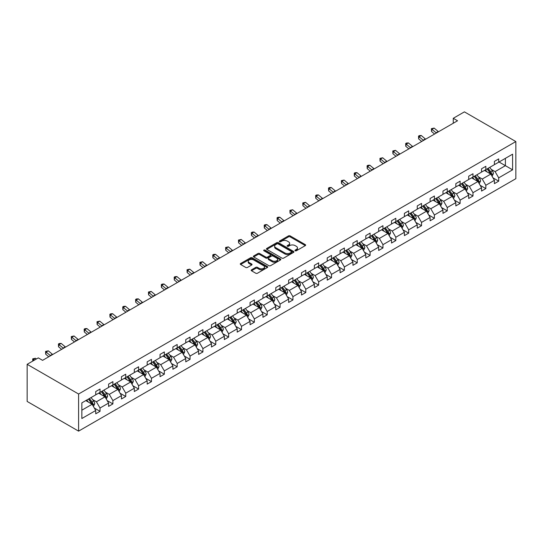 <?xml version="1.0" encoding="UTF-8"?>
<svg xmlns="http://www.w3.org/2000/svg" width="543" height="543" viewBox="0 0 543 543"><rect width="100%" height="100%" fill="white"/><g stroke="black" fill="none" stroke-linecap="round" stroke-linejoin="round"><path stroke-width="0.81" d="M295.188 250.771A0.835 0.482 0 0 0 296.363 250.771L305.309 245.612A1.188 0.686 0 0 0 305.655 245.124A1.188 0.686 0 0 0 305.309 244.642L290.159 235.893A1.188 0.686 0 0 0 288.476 235.893L279.536 241.058A0.835 0.482 0 0 0 279.292 241.397A0.835 0.482 0 0 0 279.536 241.737A0.835 0.482 0 0 0 280.711 241.737L281.871 241.072A3.808 2.199 0 0 1 287.254 241.072L288.516 241.798A3.808 2.199 0 0 1 289.636 243.352A3.808 2.199 0 0 1 288.516 244.907L287.362 245.572A0.835 0.482 0 0 0 287.118 245.918A0.835 0.482 0 0 0 287.362 246.257A0.835 0.482 0 0 0 288.537 246.257L289.697 245.585A3.808 2.199 0 0 1 295.08 245.585L296.342 246.318A3.808 2.199 0 0 1 297.462 247.873A3.808 2.199 0 0 1 296.342 249.427L295.188 250.092A0.835 0.482 0 0 0 294.944 250.432A0.835 0.482 0 0 0 295.188 250.771L295.188 250.092M251.531 269.81A1.188 0.686 0 0 0 251.185 270.292A1.188 0.686 0 0 0 251.531 270.781L255.78 273.231A1.188 0.686 0 0 0 257.463 273.231L267.394 267.502A1.188 0.686 0 0 0 267.747 267.013A1.188 0.686 0 0 0 267.394 266.525L252.244 257.782A1.188 0.686 0 0 0 250.561 257.782L240.63 263.518A1.188 0.686 0 0 0 240.284 264A1.188 0.686 0 0 0 240.63 264.489L245.769 267.455A1.188 0.686 0 0 0 247.452 267.455L251.701 264.998A1.188 0.686 0 0 0 252.047 264.509A1.188 0.686 0 0 0 251.701 264.027L249.156 262.554A3.183 1.839 0 0 1 248.219 261.258A3.183 1.839 0 0 1 250.187 259.561A3.183 1.839 0 0 1 253.656 259.954L263.626 265.717A3.183 1.839 0 0 1 264.563 267.013A3.183 1.839 0 0 1 262.595 268.71A3.183 1.839 0 0 1 259.126 268.317L257.463 267.353A1.188 0.686 0 0 0 255.78 267.353L251.531 269.81L251.531 270.781L255.78 268.344L255.78 267.353M515.85 141.56L464.408 111.865L453.262 118.299L457.552 120.77L42.585 360.348L38.295 357.878L27.15 364.312L78.592 394.014L515.85 141.56L515.85 178.688L78.592 431.135L78.592 394.014M281.953 258.122A1.188 0.686 0 0 0 283.636 258.122L293.566 252.386A1.188 0.686 0 0 0 293.919 251.904A1.188 0.686 0 0 0 293.566 251.416L278.416 242.673A1.188 0.686 0 0 0 276.733 242.673L266.803 248.402A1.188 0.686 0 0 0 266.457 248.891A1.188 0.686 0 0 0 266.803 249.38L281.953 258.122M264.237 250.954A0.835 0.482 0 0 1 265.079 251.07L265.079 250.079L280.48 258.97A1.188 0.686 0 0 1 280.833 259.459A1.188 0.686 0 0 1 280.48 259.948L270.55 265.676A1.188 0.686 0 0 1 268.866 265.676L253.717 256.934L253.717 255.963A1.188 0.686 0 0 0 253.371 256.445A1.188 0.686 0 0 0 253.717 256.934M253.717 255.963L257.973 253.506A1.188 0.686 0 0 1 259.649 253.506L265.798 257.056A1.188 0.686 0 0 0 267.482 257.056L270.299 255.427A1.188 0.686 0 0 0 270.645 254.939A1.188 0.686 0 0 0 270.299 254.457L263.905 250.764A0.835 0.482 0 0 1 263.66 250.425A0.835 0.482 0 0 1 264.169 249.977A0.835 0.482 0 0 1 265.079 250.079M81.85 402.872L95.738 394.856L95.738 391.537L100.027 389.06L100.027 392.379L108.6 387.43L108.6 384.111L112.89 381.634L112.89 384.953L121.462 380.005L121.462 376.686L125.745 374.208L125.745 377.528L134.318 372.579L134.318 369.26L138.608 366.79L138.608 370.102L147.18 365.154L147.18 361.835L151.47 359.364L151.47 362.676L160.042 357.728L160.042 354.409L164.332 351.939L164.332 355.251L172.905 350.303L172.905 346.984L177.188 344.513L177.188 347.825L185.76 342.877L185.76 339.565L190.05 337.088L190.05 340.407L198.623 335.452L198.623 332.14L202.912 329.662L202.912 332.981L211.485 328.026L211.485 324.714L215.768 322.237L215.768 325.556L224.347 320.601L224.347 317.288L228.63 314.811L228.63 318.13L237.203 313.182L237.203 309.863L241.492 307.386L241.492 310.705L250.065 305.757L250.065 302.437L254.355 299.96L254.355 303.279L262.927 298.331L262.927 295.012L267.21 292.534L267.21 295.854L275.79 290.905L275.79 287.586L280.073 285.109L280.073 288.428L288.645 283.48L288.645 280.161L292.935 277.69L292.935 281.002L301.508 276.054L301.508 272.735L305.797 270.265L305.797 273.577L314.37 268.629L314.37 265.31L318.653 262.839L318.653 266.151L327.232 261.203L327.232 257.884L331.515 255.414L331.515 258.726L340.088 253.778L340.088 250.466L344.377 247.988L344.377 251.307L352.95 246.352L352.95 243.04L357.24 240.563L357.24 243.882L365.812 238.927L365.812 235.614L370.095 233.137L370.095 236.456L378.668 231.501L378.668 228.189L382.958 225.712L382.958 229.031L391.53 224.083L391.53 220.763L395.82 218.286L395.82 221.605L404.392 216.657L404.392 213.338L408.682 210.86L408.682 214.18L417.255 209.231L417.255 205.912L421.538 203.435L421.538 206.754L430.11 201.806L430.11 198.487L434.4 196.009L434.4 199.329L442.973 194.38L442.973 191.061L447.262 188.591L447.262 191.903L455.835 186.955L455.835 183.636L460.118 181.165L460.118 184.477L468.697 179.529L468.697 176.21L472.98 173.74L472.98 177.052L481.553 172.104L481.553 168.785L485.842 166.314L485.842 169.626L494.415 164.678L494.415 161.366L498.705 158.889L498.705 162.208L512.592 154.185L512.592 169.83L498.705 177.846L498.705 181.165L494.415 183.636L494.415 180.324L485.842 185.272L485.842 188.591L481.553 191.061L481.553 187.749L472.98 192.697L472.98 196.016L468.697 198.487L468.697 195.175L460.118 200.123L460.118 203.435L455.835 205.912L455.835 202.593L447.262 207.548L447.262 210.86L442.973 213.338L442.973 210.019L434.4 214.974L434.4 218.286L430.11 220.763L430.11 217.444L421.538 222.399L421.538 225.712L417.255 228.189L417.255 224.87L408.682 229.818L408.682 233.137L404.392 235.614L404.392 232.295L395.82 237.243L395.82 240.563L391.53 243.04L391.53 239.721L382.958 244.669L382.958 247.988L378.668 250.466L378.668 247.146L370.095 252.095L370.095 255.414L365.812 257.891L365.812 254.572L357.24 259.52L357.24 262.839L352.95 265.31L352.95 261.998L344.377 266.946L344.377 270.265L340.088 272.735L340.088 269.423L331.515 274.371L331.515 277.69L327.232 280.161L327.232 276.849L318.653 281.797L318.653 285.116L314.37 287.586L314.37 284.274L305.797 289.222L305.797 292.534L301.508 295.012L301.508 291.693L292.935 296.648L292.935 299.96L288.645 302.437L288.645 299.118L280.073 304.073L280.073 307.386L275.79 309.863L275.79 306.544L267.21 311.499L267.21 314.811L262.927 317.288L262.927 313.969L254.355 318.917L254.355 322.237L250.065 324.714L250.065 321.395L241.492 326.343L241.492 329.662L237.203 332.14L237.203 328.82L228.63 333.769L228.63 337.088L224.347 339.565L224.347 336.246L215.768 341.194L215.768 344.513L211.485 346.991L211.485 343.671L202.912 348.62L202.912 351.939L198.623 354.409L198.623 351.097L190.05 356.045L190.05 359.364L185.76 361.835L185.76 358.523L177.188 363.471L177.188 366.79L172.905 369.26L172.905 365.948L164.332 370.896L164.332 374.215L160.042 376.686L160.042 373.374L151.47 378.322L151.47 381.634L147.18 384.111L147.18 380.792L138.608 385.747L138.608 389.06L134.318 391.537L134.318 388.218L125.745 393.173L125.745 396.485L121.462 398.962L121.462 395.643L112.89 400.598L112.89 403.911L108.6 406.388L108.6 403.069L100.027 408.017L100.027 411.336L95.738 413.814L95.738 410.494L81.85 418.517L81.85 402.872M98.656 393.173L104.996 396.831L96.423 401.786L92.595 399.573M96.423 401.786L100.027 408.017M104.996 396.831L108.6 403.069M95.738 394.062L96.423 394.456L100.027 392.379M111.512 385.747L117.858 389.406L109.286 394.361L105.457 392.148M109.286 394.361L112.89 400.598M117.858 389.406L121.462 395.643M108.6 386.636L109.286 387.03L112.89 384.953M124.374 378.322L130.72 381.98L122.148 386.935L118.313 384.722M122.148 386.935L125.745 393.173M130.72 381.98L134.318 388.218M121.462 379.211L122.148 379.605L125.745 377.528M137.236 370.896L143.583 374.561L135.01 379.509L131.175 377.297M135.01 379.509L138.608 385.747M143.583 374.561L147.18 380.792M134.318 371.785L135.01 372.179L138.608 370.102M150.099 363.471L156.438 367.136L147.866 372.084L144.038 369.871M147.866 372.084L151.47 378.322M156.438 367.136L160.042 373.374M147.18 364.36L147.866 364.76L151.47 362.676M162.954 356.045L169.301 359.71L160.728 364.658L156.9 362.446M160.728 364.658L164.332 370.896M169.301 359.71L172.905 365.948M160.042 356.934L160.728 357.335L164.332 355.251M175.817 348.62L182.163 352.285L173.59 357.233L169.755 355.02M173.59 357.233L177.188 363.471M182.163 352.285L185.76 358.523M172.905 349.509L173.59 349.909L177.188 347.825M188.679 341.194L195.025 344.859L186.446 349.807L182.618 347.595M186.446 349.807L190.05 356.045M195.025 344.859L198.623 351.097M185.76 342.083L186.446 342.484L190.05 340.407M201.541 333.769L207.881 337.434L199.308 342.382L195.48 340.169M199.308 342.382L202.912 348.62M207.881 337.434L211.485 343.671M198.623 334.664L199.308 335.058L202.912 332.981M214.397 326.343L220.743 330.008L212.17 334.956L208.342 332.75M212.17 334.956L215.768 341.194M220.743 330.008L224.347 336.246M211.485 327.239L212.17 327.633L215.768 325.556M227.259 318.917L233.605 322.583L225.033 327.531L221.198 325.325M225.033 327.531L228.63 333.769M233.605 322.583L237.203 328.82M224.347 319.813L225.033 320.207L228.63 318.13M240.121 311.499L246.468 315.157L237.888 320.112L234.06 317.899M237.888 320.112L241.492 326.343M246.468 315.157L250.065 321.395M237.203 312.388L237.888 312.782L241.492 310.705M252.984 304.073L259.323 307.732L250.751 312.687L246.922 310.474M250.751 312.687L254.355 318.917M259.323 307.732L262.927 313.969M250.065 304.962L250.751 305.356L254.355 303.279M265.839 296.648L272.186 300.306L263.613 305.261L259.785 303.048M263.613 305.261L267.21 311.499M272.186 300.306L275.79 306.544M262.927 297.537L263.613 297.931L267.21 295.854M278.702 289.222L285.048 292.881L276.475 297.835L272.64 295.623M276.475 297.835L280.073 304.073M285.048 292.881L288.645 299.118M275.79 290.111L276.475 290.505L280.073 288.428M291.564 281.797L297.91 285.462L289.331 290.41L285.503 288.197M289.331 290.41L292.935 296.648M297.91 285.462L301.508 291.693M288.645 282.686L289.331 283.086L292.935 281.002M304.426 274.371L310.766 278.036L302.193 282.984L298.365 280.772M302.193 282.984L305.797 289.222M310.766 278.036L314.37 284.274M301.508 275.26L302.193 275.661L305.797 273.577M317.282 266.946L323.628 270.611L315.055 275.559L311.22 273.346M315.055 275.559L318.653 281.797M323.628 270.611L327.232 276.849M314.37 267.835L315.055 268.235L318.653 266.151M330.144 259.52L336.49 263.185L327.918 268.133L324.083 265.921M327.918 268.133L331.515 274.371M336.49 263.185L340.088 269.423M327.232 260.409L327.918 260.81L331.515 258.726M343.006 252.095L349.346 255.76L340.773 260.708L336.945 258.495M340.773 260.708L344.377 266.946M349.346 255.76L352.95 261.998M340.088 252.984L340.773 253.384L344.377 251.307M355.862 244.669L362.208 248.334L353.636 253.282L349.807 251.07M353.636 253.282L357.24 259.52M362.208 248.334L365.812 254.572M352.95 245.565L353.636 245.959L357.24 243.882M368.724 237.243L375.07 240.909L366.498 245.857L362.663 243.651M366.498 245.857L370.095 252.095M375.07 240.909L378.668 247.146M365.812 238.139L366.498 238.533L370.095 236.456M381.586 229.818L387.933 233.483L379.36 238.431L375.525 236.225M379.36 238.431L382.958 244.669M387.933 233.483L391.53 239.721M378.668 230.714L379.36 231.108L382.958 229.031M394.449 222.399L400.788 226.058L392.216 231.013L388.388 228.8M392.216 231.013L395.82 237.243M400.788 226.058L404.392 232.295M391.53 223.288L392.216 223.682L395.82 221.605M407.304 214.974L413.651 218.632L405.078 223.587L401.25 221.374M405.078 223.587L408.682 229.818M413.651 218.632L417.255 224.87M404.392 215.863L405.078 216.257L408.682 214.18M420.167 207.548L426.513 211.207L417.94 216.162L414.105 213.949M417.94 216.162L421.538 222.399M426.513 211.207L430.11 217.444M417.255 208.437L417.94 208.831L421.538 206.754M433.029 200.123L439.375 203.781L430.796 208.736L426.968 206.523M430.796 208.736L434.4 214.974M439.375 203.781L442.973 210.019M430.11 201.012L430.796 201.405L434.4 199.329M445.891 192.697L452.231 196.362L443.658 201.31L439.83 199.098M443.658 201.31L447.262 207.548M452.231 196.362L455.835 202.593M442.973 193.586L443.658 193.987L447.262 191.903M458.747 185.272L465.093 188.937L456.52 193.885L452.692 191.672M456.52 193.885L460.118 200.123M465.093 188.937L468.697 195.175M455.835 186.161L456.52 186.561L460.118 184.477M471.609 177.846L477.955 181.511L469.383 186.459L465.548 184.247M469.383 186.459L472.98 192.697M477.955 181.511L481.553 187.749M468.697 178.735L469.383 179.136L472.98 177.052M484.471 170.421L490.818 174.086L482.238 179.034L478.41 176.821M482.238 179.034L485.842 185.272M490.818 174.086L494.415 180.324M481.553 171.31L482.238 171.71L485.842 169.626M499.044 162.004L505.39 165.669L495.101 171.608L491.272 169.396M495.101 171.608L498.705 177.846M512.592 169.83L505.39 165.669L505.39 158.346L512.592 154.185M27.15 364.312L27.15 401.44L78.592 431.135M453.262 118.299L453.262 123.247M494.415 163.884L495.101 164.285L498.705 162.208M81.85 410.196L92.14 404.257L85.794 400.598M92.14 404.257L95.738 410.494M493.003 177.873L498.705 181.165M480.141 185.299L485.842 188.591M467.279 192.724L472.98 196.016M454.416 200.143L460.118 203.435M441.561 207.569L447.262 210.86M428.698 214.994L434.4 218.286M415.836 222.42L421.538 225.712M402.981 229.845L408.682 233.137M390.118 237.271L395.82 240.563M377.256 244.696L382.958 247.988M364.394 252.122L370.095 255.414M351.538 259.547L357.24 262.839M338.676 266.973L344.377 270.265M325.814 274.398L331.515 277.69M312.951 281.824L318.653 285.116M300.096 289.243L305.797 292.534M287.233 296.668L292.935 299.96M274.371 304.094L280.073 307.386M261.509 311.519L267.21 314.811M248.653 318.945L254.355 322.237M235.791 326.37L241.492 329.662M222.929 333.796L228.63 337.088M210.066 341.221L215.768 344.513M197.211 348.647L202.912 351.939M184.349 356.072L190.05 359.364M171.486 363.498L177.188 366.79M158.631 370.923L164.332 374.215M145.768 378.342L151.47 381.634M132.906 385.768L138.608 389.06M120.044 393.193L125.745 396.485M107.188 400.619L112.89 403.911M94.326 408.044L100.027 411.336M295.521 250.893L296.342 250.418A3.808 2.199 0 0 0 297.462 248.864L297.462 247.873M289.636 243.352L289.636 244.343A3.808 2.199 0 0 1 288.516 245.898L287.695 246.373M305.309 244.642L305.309 245.612L290.159 236.884A1.188 0.686 0 0 0 288.476 236.884L279.869 241.852M293.566 251.416L293.566 252.386L278.416 243.664A1.188 0.686 0 0 0 276.733 243.664L266.823 249.386L266.803 248.402M291.462 252.244A0.835 0.482 0 0 0 291.706 251.904A0.835 0.482 0 0 0 291.462 251.565L278.165 243.888A0.835 0.482 0 0 0 276.991 243.888L275.769 244.594A3.808 2.199 0 0 0 274.656 246.149A3.808 2.199 0 0 0 275.769 247.703L284.858 252.95A3.808 2.199 0 0 0 290.24 252.95L291.462 252.244L291.462 253.235A0.835 0.482 0 0 0 291.706 252.895L291.706 251.904M274.656 246.149L274.656 247.133A3.808 2.199 0 0 0 275.769 248.687L275.769 247.703M291.462 253.235L290.24 253.941A3.808 2.199 0 0 1 284.858 253.941L275.769 248.687M253.737 256.941L257.973 254.497L257.973 253.506M270.645 254.939L270.645 255.929A1.188 0.686 0 0 1 270.299 256.418L267.482 258.04A1.188 0.686 0 0 1 265.798 258.04L259.649 254.497A1.188 0.686 0 0 0 257.973 254.497M265.079 251.07L280.466 259.954M272.172 260.735A3.183 1.839 0 0 0 275.64 261.135A3.183 1.839 0 0 0 277.609 259.432A3.183 1.839 0 0 0 276.672 258.135L273.156 256.106A1.188 0.686 0 0 0 271.48 256.106L268.656 257.735A1.188 0.686 0 0 0 268.31 258.217A1.188 0.686 0 0 0 268.656 258.706L272.172 260.735L272.172 261.726A3.183 1.839 0 0 0 275.64 262.12A3.183 1.839 0 0 0 277.609 260.423L277.609 259.432M268.31 258.217L268.31 259.208A1.188 0.686 0 0 0 268.656 259.697L268.656 258.706M272.172 261.726L268.656 259.697M264.563 267.013L264.563 268.004A3.183 1.839 0 0 1 262.595 269.701A3.183 1.839 0 0 1 259.126 269.301L257.463 268.344A1.188 0.686 0 0 0 255.78 268.344M248.219 261.258L248.219 262.249A3.183 1.839 0 0 0 249.156 263.545L249.156 262.554M251.68 265.004L249.156 263.545M267.394 266.525L267.394 267.502L252.244 258.773A1.188 0.686 0 0 0 250.561 258.773L240.651 264.495M492.101 176.312L493.383 173.59A3.21 1.853 -120 0 0 492.358 170.855L489.752 167.373M486.983 171.873L485.469 169.844M484.953 170.699L484.661 170.312M490.621 174.323L491.653 173.726A3.21 1.853 -120 0 0 490.729 171.792L488.123 168.31M487.322 168.778L490.119 172.518A1.636 0.943 60 0 1 490.417 173.013L491.653 173.726M487.098 168.907L489.705 172.389A3.21 1.853 60 0 1 490.505 173.903M436.375 132.994A6.061 3.502 60 0 1 436.063 132.75L431.977 129.315L431.502 131.454L434.576 134.04M438.52 131.759A6.061 3.502 60 0 1 438.208 131.508L434.122 128.073L431.977 129.315L431.386 128.671L434.122 128.073M431.502 131.454L431.386 128.671M479.238 183.738L480.528 181.016A3.21 1.853 -120 0 0 479.503 178.28L476.89 174.798M474.12 179.299L472.607 177.269M472.091 178.124L471.799 177.737M477.765 181.742L478.79 181.152A3.21 1.853 -120 0 0 477.874 179.217L475.261 175.735M474.46 176.204L477.263 179.943A1.636 0.943 60 0 1 477.555 180.439L478.79 181.152M474.236 176.332L476.842 179.814A3.21 1.853 60 0 1 477.643 181.328M466.383 191.163L467.666 188.441A3.21 1.853 -120 0 0 466.641 185.706L464.034 182.224M461.265 186.724L459.745 184.695M459.229 185.55L458.937 185.163M464.903 189.168L465.928 188.577A3.21 1.853 -120 0 0 465.012 186.643L462.405 183.161M461.598 183.629L464.401 187.369A1.636 0.943 60 0 1 464.699 187.864L465.928 188.577M461.374 183.758L463.98 187.24A3.21 1.853 60 0 1 464.781 188.754M423.513 140.42A6.061 3.502 60 0 1 423.201 140.169L419.115 136.734L418.639 138.872L421.714 141.458M425.658 139.184A6.061 3.502 60 0 1 425.345 138.933L421.259 135.499L419.115 136.734L418.531 136.096L419.386 135.601L421.259 135.499M418.639 138.872L418.531 136.096M410.657 147.845A6.061 3.502 60 0 1 410.338 147.594L406.252 144.16L405.777 146.298L408.859 148.884M412.802 146.61A6.061 3.502 60 0 1 412.483 146.359L408.397 142.924L406.252 144.16L405.669 143.522L406.524 143.026L408.397 142.924M405.777 146.298L405.669 143.522M453.52 198.589L454.803 195.867A3.21 1.853 -120 0 0 453.778 193.132L451.172 189.65M448.403 194.15L446.882 192.12M446.373 192.975L446.081 192.589M452.041 196.593L453.072 196.003A3.21 1.853 -120 0 0 452.149 194.068L449.543 190.586M448.735 191.055L451.538 194.794A1.636 0.943 60 0 1 451.837 195.29L453.072 196.003M448.511 191.184L451.124 194.666A3.21 1.853 60 0 1 451.925 196.179M397.795 155.271A6.061 3.502 60 0 1 397.483 155.02L393.397 151.585L392.922 153.723L395.996 156.309M399.94 154.036A6.061 3.502 60 0 1 399.628 153.784L395.535 150.35L393.397 151.585L392.806 150.947L395.535 150.35M392.922 153.723L392.806 150.947M440.658 206.014L441.948 203.292A3.21 1.853 -120 0 0 440.916 200.55L438.31 197.068M435.54 201.575L434.027 199.546M433.511 200.401L433.219 200.014M439.178 204.019L440.21 203.428A3.21 1.853 -120 0 0 439.287 201.494L436.681 198.012M435.88 198.473L438.676 202.22A1.636 0.943 60 0 1 438.975 202.715L440.21 203.428M435.656 198.609L438.262 202.091A3.21 1.853 60 0 1 439.063 203.605M384.933 162.696A6.061 3.502 60 0 1 384.62 162.445L380.534 159.011L380.059 161.149L383.134 163.735M387.078 161.461A6.061 3.502 60 0 1 386.765 161.21L382.679 157.775L380.534 159.011L379.951 158.366L382.679 157.775M380.059 161.149L379.951 158.366M427.796 213.44L429.085 210.711A3.21 1.853 -120 0 0 428.06 207.976L425.447 204.494M422.685 209.001L421.164 206.971M420.649 207.826L420.357 207.433M426.323 211.444L427.348 210.854A3.21 1.853 -120 0 0 426.431 208.919L423.818 205.437M423.017 205.899L425.821 209.639A1.636 0.943 60 0 1 426.112 210.141L427.348 210.854M422.793 206.028L425.4 209.51A3.21 1.853 60 0 1 426.201 211.03M372.077 170.122A6.061 3.502 60 0 1 371.758 169.871L367.672 166.436L367.197 168.574L370.272 171.16M374.215 168.887A6.061 3.502 60 0 1 373.903 168.635L369.817 165.201L367.672 166.436L367.088 165.791L367.944 165.296L369.817 165.201M367.197 168.574L367.088 165.791M414.94 220.865L416.223 218.137A3.21 1.853 -120 0 0 415.198 215.401L412.592 211.919M409.822 216.419L408.302 214.397M407.786 215.252L407.501 214.858M413.461 218.87L414.485 218.279A3.21 1.853 -120 0 0 413.569 216.345L410.963 212.863M410.155 213.324L412.958 217.064A1.636 0.943 60 0 1 413.257 217.567L414.485 218.279M409.931 213.453L412.537 216.935A3.21 1.853 60 0 1 413.338 218.456M402.078 228.284L403.361 225.562A3.21 1.853 -120 0 0 402.336 222.827L399.729 219.345M396.96 223.845L395.44 221.822M394.931 222.678L394.639 222.284M400.598 226.295L401.63 225.698A3.21 1.853 -120 0 0 400.707 223.77L398.1 220.288M397.293 220.75L400.096 224.49A1.636 0.943 60 0 1 400.395 224.992L401.63 225.698M397.069 220.879L399.682 224.361A3.21 1.853 60 0 1 400.483 225.881M389.216 235.71L390.505 232.988A3.21 1.853 -120 0 0 389.48 230.252L386.867 226.77M384.098 231.27L382.584 229.248M382.068 230.096L381.777 229.709M387.736 233.721L388.768 233.123A3.21 1.853 -120 0 0 387.851 231.196L385.238 227.714M384.437 228.175L387.234 231.915A1.636 0.943 60 0 1 387.532 232.411L388.768 233.123M384.213 228.304L386.82 231.786A3.21 1.853 60 0 1 387.621 233.307M376.353 243.135L377.643 240.413A3.21 1.853 -120 0 0 376.618 237.678L374.005 234.196M371.242 238.696L369.722 236.673M369.206 237.522L368.914 237.135M374.88 241.146L375.905 240.549A3.21 1.853 -120 0 0 374.989 238.621L372.376 235.139M371.575 235.601L374.378 239.341A1.636 0.943 60 0 1 374.677 239.836L375.905 240.549M371.351 235.73L373.957 239.212A3.21 1.853 60 0 1 374.758 240.732M363.498 250.561L364.781 247.839A3.21 1.853 -120 0 0 363.756 245.103L361.149 241.621M358.38 246.122L356.86 244.099M356.344 244.947L356.059 244.56M362.018 248.572L363.05 247.975A3.21 1.853 -120 0 0 362.127 246.04L359.52 242.565M358.713 243.026L361.516 246.766A1.636 0.943 60 0 1 361.814 247.262L363.05 247.975M358.489 243.155L361.095 246.637A3.21 1.853 60 0 1 361.896 248.158M350.635 257.986L351.918 255.264A3.21 1.853 -120 0 0 350.893 252.529L348.287 249.047M345.518 253.547L343.997 251.524M343.488 252.373L343.196 251.986M349.156 255.997L350.187 255.4A3.21 1.853 -120 0 0 349.264 253.466L346.658 249.984M345.85 250.452L348.654 254.192A1.636 0.943 60 0 1 348.952 254.687L350.187 255.4M345.626 250.581L348.239 254.063A3.21 1.853 60 0 1 349.04 255.577M337.773 265.412L339.063 262.69A3.21 1.853 -120 0 0 338.038 259.954L335.425 256.472M332.655 260.973L331.142 258.943M330.626 259.798L330.334 259.411M336.293 263.423L337.325 262.826A3.21 1.853 -120 0 0 336.409 260.891L333.796 257.409M332.995 257.877L335.791 261.617A1.636 0.943 60 0 1 336.09 262.113L337.325 262.826M332.771 258.006L335.377 261.488A3.21 1.853 60 0 1 336.178 263.002M324.911 272.837L326.2 270.115A3.21 1.853 -120 0 0 325.176 267.38L322.569 263.898M319.8 268.398L318.279 266.369M317.764 267.224L317.472 266.837M323.438 270.842L324.463 270.251A3.21 1.853 -120 0 0 323.547 268.317L320.94 264.835M320.132 265.303L322.936 269.043A1.636 0.943 60 0 1 323.234 269.538L324.463 270.251M319.908 265.432L322.515 268.914A3.21 1.853 60 0 1 323.316 270.428M312.055 280.263L313.338 277.541A3.21 1.853 -120 0 0 312.313 274.806L309.707 271.324M306.938 275.824L305.417 273.794M304.908 274.649L304.616 274.263M310.576 278.267L311.607 277.677A3.21 1.853 -120 0 0 310.684 275.742L308.078 272.26M307.27 272.729L310.073 276.468A1.636 0.943 60 0 1 310.372 276.964L311.607 277.677M307.046 272.857L309.659 276.339A3.21 1.853 60 0 1 310.453 277.853M299.193 287.688L300.476 284.966A3.21 1.853 -120 0 0 299.451 282.231L296.845 278.749M294.075 283.249L292.555 281.22M292.046 282.075L291.754 281.688M297.713 285.693L298.745 285.102A3.21 1.853 -120 0 0 297.822 283.168L295.216 279.686M294.408 280.154L297.211 283.894A1.636 0.943 60 0 1 297.51 284.389L298.745 285.102M294.184 280.283L296.797 283.765A3.21 1.853 60 0 1 297.598 285.279M286.331 295.114L287.62 292.392A3.21 1.853 -120 0 0 286.595 289.65L283.982 286.168M281.213 290.675L279.699 288.645M279.183 289.5L278.892 289.114M284.858 293.118L285.883 292.528A3.21 1.853 -120 0 0 284.966 290.593L282.353 287.111M281.552 287.573L284.356 291.32A1.636 0.943 60 0 1 284.647 291.815L285.883 292.528M281.328 287.709L283.935 291.191A3.21 1.853 60 0 1 284.736 292.704M273.475 302.539L274.758 299.811A3.21 1.853 -120 0 0 273.733 297.075L271.127 293.593M268.357 298.1L266.837 296.071M266.321 296.926L266.029 296.532M271.995 300.544L273.02 299.953A3.21 1.853 -120 0 0 272.104 298.019L269.498 294.537M268.69 294.998L271.493 298.738A1.636 0.943 60 0 1 271.792 299.241L273.02 299.953M268.466 295.127L271.072 298.609A3.21 1.853 60 0 1 271.873 300.13M260.613 309.965L261.896 307.236A3.21 1.853 -120 0 0 260.871 304.501L258.264 301.019M255.495 305.519L253.975 303.496M253.466 304.351L253.174 303.958M259.133 307.969L260.165 307.379A3.21 1.853 -120 0 0 259.242 305.444L256.635 301.962M255.828 302.424L258.631 306.164A1.636 0.943 60 0 1 258.93 306.666L260.165 307.379M255.604 302.553L258.217 306.035A3.21 1.853 60 0 1 259.018 307.555M247.751 317.384L249.033 314.662A3.21 1.853 -120 0 0 248.008 311.926L245.402 308.444M242.633 312.944L241.119 310.922M240.603 311.777L240.311 311.383M246.271 315.395L247.303 314.797A3.21 1.853 -120 0 0 246.379 312.87L243.773 309.388M242.972 309.849L245.769 313.589A1.636 0.943 60 0 1 246.067 314.092L247.303 314.797M242.748 309.978L245.355 313.46A3.21 1.853 60 0 1 246.155 314.981M359.215 177.547A6.061 3.502 60 0 1 358.903 177.296L354.81 173.862L354.335 176L357.416 178.586M361.36 176.312A6.061 3.502 60 0 1 361.041 176.061L356.955 172.626L354.81 173.862L354.226 173.217L355.081 172.722L356.955 172.626M354.335 176L354.226 173.217M346.353 184.973A6.061 3.502 60 0 1 346.04 184.722L341.954 181.287L341.479 183.425L344.554 186.011M348.497 183.731A6.061 3.502 60 0 1 348.185 183.486L344.099 180.052L341.954 181.287L341.364 180.643L344.099 180.052M341.479 183.425L341.364 180.643M333.49 192.398A6.061 3.502 60 0 1 333.178 192.147L329.092 188.713L328.617 190.851L331.692 193.437M335.635 191.156A6.061 3.502 60 0 1 335.323 190.912L331.237 187.478L329.092 188.713L328.508 188.068L329.363 187.573L331.237 187.478M328.617 190.851L328.508 188.068M320.635 199.824A6.061 3.502 60 0 1 320.316 199.573L316.23 196.138L315.754 198.276L318.829 200.862M322.773 198.582A6.061 3.502 60 0 1 322.461 198.331L318.374 194.896L316.23 196.138L315.646 195.494L316.501 194.998L318.374 194.896M315.754 198.276L315.646 195.494M307.772 207.25A6.061 3.502 60 0 1 307.46 206.998L303.374 203.564L302.892 205.702L305.974 208.288M309.917 206.007A6.061 3.502 60 0 1 309.598 205.756L305.512 202.322L303.374 203.564L302.784 202.919L305.512 202.322M302.892 205.702L302.784 202.919M294.91 214.668A6.061 3.502 60 0 1 294.598 214.424L290.512 210.989L290.037 213.127L293.111 215.714M297.055 213.433A6.061 3.502 60 0 1 296.743 213.182L292.657 209.747L290.512 210.989L289.921 210.345L292.657 209.747M290.037 213.127L289.921 210.345M282.048 222.094A6.061 3.502 60 0 1 281.736 221.849L277.649 218.415L277.174 220.553L280.249 223.139M284.193 220.858A6.061 3.502 60 0 1 283.88 220.607L279.794 217.173L277.649 218.415L277.066 217.77L277.921 217.275L279.794 217.173M277.174 220.553L277.066 217.77M269.192 229.519A6.061 3.502 60 0 1 268.873 229.268L264.787 225.834L264.312 227.972L267.387 230.558M271.33 228.284A6.061 3.502 60 0 1 271.018 228.033L266.932 224.598L264.787 225.834L264.203 225.196L265.059 224.7L266.932 224.598M264.312 227.972L264.203 225.196M256.33 236.945A6.061 3.502 60 0 1 256.018 236.694L251.932 233.259L251.45 235.397L254.531 237.983M258.475 235.71A6.061 3.502 60 0 1 258.156 235.458L254.07 232.024L251.932 233.259L251.341 232.621L252.196 232.126L254.07 232.024M251.45 235.397L251.341 232.621M243.468 244.37A6.061 3.502 60 0 1 243.155 244.119L239.069 240.685L238.594 242.823L241.669 245.409M245.612 243.135A6.061 3.502 60 0 1 245.3 242.884L241.214 239.449L239.069 240.685L238.479 240.047L241.214 239.449M238.594 242.823L238.479 240.047M230.605 251.796A6.061 3.502 60 0 1 230.293 251.545L226.207 248.11L225.732 250.248L228.807 252.834M232.75 250.561A6.061 3.502 60 0 1 232.438 250.309L228.352 246.875L226.207 248.11L225.623 247.465L228.352 246.875M225.732 250.248L225.623 247.465M217.75 259.221A6.061 3.502 60 0 1 217.431 258.97L213.345 255.536L212.87 257.674L215.944 260.26M219.888 257.986A6.061 3.502 60 0 1 219.576 257.735L215.49 254.3L213.345 255.536L212.761 254.891L213.616 254.395L215.49 254.3M212.87 257.674L212.761 254.891M204.887 266.647A6.061 3.502 60 0 1 204.575 266.396L200.489 262.961L200.007 265.099L203.089 267.685M207.032 265.412A6.061 3.502 60 0 1 206.713 265.16L202.627 261.726L200.489 262.961L199.899 262.317L202.627 261.726M200.007 265.099L199.899 262.317M192.025 274.072A6.061 3.502 60 0 1 191.713 273.821L187.627 270.387L187.152 272.525L190.226 275.111M194.17 272.83A6.061 3.502 60 0 1 193.858 272.586L189.772 269.152L187.627 270.387L187.036 269.742L189.772 269.152M187.152 272.525L187.036 269.742M234.888 324.809L236.178 322.087A3.21 1.853 -120 0 0 235.153 319.352L232.54 315.87M229.77 320.37L228.257 318.347M227.741 319.196L227.449 318.809M233.415 322.82L234.44 322.223A3.21 1.853 -120 0 0 233.524 320.295L230.911 316.813M230.11 317.275L232.913 321.015A1.636 0.943 60 0 1 233.205 321.51L234.44 322.223M229.886 317.404L232.492 320.886A3.21 1.853 60 0 1 233.293 322.406M222.033 332.235L223.316 329.513A3.21 1.853 -120 0 0 222.291 326.777L219.684 323.295M216.915 327.796L215.395 325.773M214.879 326.621L214.587 326.234M220.553 330.246L221.578 329.649A3.21 1.853 -120 0 0 220.662 327.721L218.055 324.239M217.248 324.7L220.051 328.44A1.636 0.943 60 0 1 220.349 328.936L221.578 329.649M217.024 324.829L219.63 328.311A3.21 1.853 60 0 1 220.431 329.832M209.17 339.66L210.453 336.938A3.21 1.853 -120 0 0 209.428 334.203L206.822 330.721M204.053 335.221L202.532 333.198M202.023 334.047L201.731 333.66M207.691 337.671L208.722 337.074A3.21 1.853 -120 0 0 207.799 335.14L205.193 331.664M204.385 332.126L207.188 335.866A1.636 0.943 60 0 1 207.487 336.361L208.722 337.074M204.161 332.255L206.774 335.737A3.21 1.853 60 0 1 207.575 337.257M196.308 347.086L197.598 344.364A3.21 1.853 -120 0 0 196.566 341.628L193.96 338.146M191.19 342.647L189.677 340.624M189.161 341.472L188.869 341.085M194.828 345.097L195.86 344.5A3.21 1.853 -120 0 0 194.937 342.565L192.331 339.083M191.53 339.551L194.326 343.291A1.636 0.943 60 0 1 194.625 343.787L195.86 344.5M191.306 339.68L193.912 343.162A3.21 1.853 60 0 1 194.713 344.676M183.446 354.511L184.735 351.789A3.21 1.853 -120 0 0 183.71 349.054L181.097 345.572M178.335 350.072L176.814 348.043M176.299 348.898L176.007 348.511M181.973 352.522L182.998 351.925A3.21 1.853 -120 0 0 182.081 349.991L179.468 346.509M178.667 346.977L181.471 350.717A1.636 0.943 60 0 1 181.762 351.212L182.998 351.925M178.443 347.106L181.05 350.588A3.21 1.853 60 0 1 181.851 352.102M170.59 361.937L171.873 359.215A3.21 1.853 -120 0 0 170.848 356.48L168.242 352.998M165.472 357.498L163.952 355.468M163.436 356.323L163.151 355.936M169.111 359.941L170.135 359.351A3.21 1.853 -120 0 0 169.219 357.416L166.613 353.934M165.805 354.403L168.608 358.142A1.636 0.943 60 0 1 168.907 358.638L170.135 359.351M165.581 354.531L168.187 358.013A3.21 1.853 60 0 1 168.988 359.527M179.163 281.498A6.061 3.502 60 0 1 178.851 281.247L174.765 277.812L174.289 279.95L177.364 282.536M181.308 280.256A6.061 3.502 60 0 1 180.995 280.012L176.909 276.577L174.765 277.812L174.181 277.168L175.036 276.672L176.909 276.577M174.289 279.95L174.181 277.168M166.307 288.924A6.061 3.502 60 0 1 165.988 288.672L161.902 285.238L161.427 287.376L164.509 289.962M168.452 287.681A6.061 3.502 60 0 1 168.133 287.43L164.047 283.996L161.902 285.238L161.319 284.593L162.174 284.098L164.047 283.996M161.427 287.376L161.319 284.593M153.445 296.349A6.061 3.502 60 0 1 153.133 296.098L149.047 292.663L148.572 294.801L151.646 297.388M155.59 295.107A6.061 3.502 60 0 1 155.278 294.856L151.185 291.421L149.047 292.663L148.456 292.019L151.185 291.421M148.572 294.801L148.456 292.019M140.583 303.768A6.061 3.502 60 0 1 140.27 303.523L136.184 300.089L135.709 302.227L138.784 304.813M142.728 302.532A6.061 3.502 60 0 1 142.415 302.281L138.329 298.847L136.184 300.089L135.601 299.444L136.456 298.949L138.329 298.847M135.709 302.227L135.601 299.444M127.727 311.193A6.061 3.502 60 0 1 127.408 310.949L123.322 307.514L122.847 309.653L125.922 312.239M129.865 309.958A6.061 3.502 60 0 1 129.553 309.707L125.467 306.272L123.322 307.514L122.738 306.87L123.594 306.374L125.467 306.272M122.847 309.653L122.738 306.87M114.865 318.619A6.061 3.502 60 0 1 114.553 318.368L110.46 314.933L109.985 317.071L113.066 319.657M117.01 317.384A6.061 3.502 60 0 1 116.691 317.132L112.605 313.698L110.46 314.933L109.876 314.295L110.731 313.8L112.605 313.698M109.985 317.071L109.876 314.295M157.728 369.362L159.011 366.64A3.21 1.853 -120 0 0 157.986 363.905L155.379 360.423M152.61 364.923L151.09 362.894M150.581 363.749L150.289 363.362M156.248 367.367L157.28 366.776A3.21 1.853 -120 0 0 156.357 364.842L153.75 361.36M152.943 361.828L155.746 365.568A1.636 0.943 60 0 1 156.045 366.063L157.28 366.776M152.719 361.957L155.332 365.439A3.21 1.853 60 0 1 156.133 366.953M144.866 376.788L146.155 374.066A3.21 1.853 -120 0 0 145.13 371.331L142.517 367.849M139.748 372.349L138.234 370.319M137.718 371.174L137.427 370.788M143.386 374.792L144.418 374.202A3.21 1.853 -120 0 0 143.501 372.267L140.888 368.785M140.087 369.254L142.884 372.993A1.636 0.943 60 0 1 143.182 373.489L144.418 374.202M139.863 369.383L142.47 372.865A3.21 1.853 60 0 1 143.271 374.378M132.003 384.213L133.293 381.491A3.21 1.853 -120 0 0 132.268 378.749L129.655 375.267M126.892 379.774L125.372 377.745M124.856 378.6L124.564 378.213M130.53 382.218L131.555 381.627A3.21 1.853 -120 0 0 130.639 379.693L128.026 376.211M127.225 376.672L130.028 380.419A1.636 0.943 60 0 1 130.327 380.915L131.555 381.627M127.001 376.808L129.607 380.29A3.21 1.853 60 0 1 130.408 381.804M119.148 391.639L120.431 388.91A3.21 1.853 -120 0 0 119.406 386.175L116.799 382.693M114.03 387.2L112.51 385.17M111.994 386.025L111.709 385.632M117.668 389.643L118.7 389.053A3.21 1.853 -120 0 0 117.777 387.118L115.17 383.636M114.363 384.098L117.166 387.838A1.636 0.943 60 0 1 117.464 388.34L118.7 389.053M114.139 384.227L116.745 387.709A3.21 1.853 60 0 1 117.546 389.229M106.285 399.057L107.568 396.336A3.21 1.853 -120 0 0 106.543 393.6L103.937 390.118M101.168 394.618L99.647 392.596M99.138 393.451L98.846 393.057M104.806 397.069L105.837 396.478A3.21 1.853 -120 0 0 104.914 394.544L102.308 391.062M101.5 391.523L104.304 395.263A1.636 0.943 60 0 1 104.602 395.766L105.837 396.478M101.276 391.652L103.889 395.134A3.21 1.853 60 0 1 104.69 396.655M93.423 406.483L94.713 403.761A3.21 1.853 -120 0 0 93.688 401.026L91.075 397.544M88.305 402.044L86.792 400.021M86.276 400.877L85.984 400.483M91.943 404.494L92.975 403.897A3.21 1.853 -120 0 0 92.059 401.969L89.446 398.487M88.645 398.949L91.441 402.689A1.636 0.943 60 0 1 91.74 403.191L92.975 403.897M88.421 399.078L91.027 402.56A3.21 1.853 60 0 1 91.828 404.08M102.003 326.044A6.061 3.502 60 0 1 101.69 325.793L97.604 322.359L97.129 324.497L100.204 327.083M104.147 324.809A6.061 3.502 60 0 1 103.835 324.558L99.749 321.123L97.604 322.359L97.014 321.721L99.749 321.123M97.129 324.497L97.014 321.721M89.14 333.47A6.061 3.502 60 0 1 88.828 333.219L84.742 329.784L84.267 331.922L87.342 334.508M91.285 332.235A6.061 3.502 60 0 1 90.973 331.983L86.887 328.549L84.742 329.784L84.158 329.146L85.013 328.651L86.887 328.549M84.267 331.922L84.158 329.146M76.285 340.895A6.061 3.502 60 0 1 75.966 340.644L71.88 337.21L71.404 339.348L74.479 341.934M78.423 339.66A6.061 3.502 60 0 1 78.111 339.409L74.024 335.974L71.88 337.21L71.296 336.565L74.024 335.974M71.404 339.348L71.296 336.565M63.422 348.321A6.061 3.502 60 0 1 63.11 348.07L59.024 344.635L58.542 346.773L61.624 349.359M65.567 347.086A6.061 3.502 60 0 1 65.248 346.834L61.162 343.4L59.024 344.635L58.434 343.99L59.289 343.495L61.162 343.4M58.542 346.773L58.434 343.99M50.56 355.746A6.061 3.502 60 0 1 50.248 355.495L46.162 352.061L45.687 354.199L48.761 356.785M52.705 354.511A6.061 3.502 60 0 1 52.393 354.26L48.307 350.826L46.162 352.061L45.571 351.416L48.307 350.826M45.687 354.199L45.571 351.416M36.34 359.004L35.444 358.251L33.299 359.486L32.974 360.952M34.202 360.24L32.716 358.842L35.444 358.251M32.736 361.081L32.716 358.842M296.342 250.418L296.342 249.427M287.362 246.257L287.362 245.572M288.516 245.898L288.516 244.907M279.536 241.737L279.536 241.058M288.476 236.884L288.476 235.893M290.159 236.884L290.159 235.893M276.733 243.664L276.733 242.673M278.416 243.664L278.416 242.673M284.858 253.941L284.858 252.95M290.24 253.941L290.24 252.95M259.649 254.497L259.649 253.506M265.798 258.04L265.798 257.056M267.482 258.04L267.482 257.056M270.299 256.418L270.299 255.427M280.48 259.948L280.48 258.97M257.463 268.344L257.463 267.353M259.126 269.301L259.126 268.317M251.701 264.998L251.701 264.027M240.63 264.489L240.63 263.518M250.561 258.773L250.561 257.782M252.244 258.773L252.244 257.782M491.266 174.866L493.363 173.651M490.729 171.792L492.358 170.855M488.788 172.918L489.705 172.389M436.063 132.75L438.208 131.508M478.403 182.292L480.507 181.077M477.874 179.217L479.503 178.28M475.926 180.337L476.842 179.814M465.541 189.717L467.645 188.502M465.012 186.643L466.641 185.706M463.07 187.763L463.98 187.24M423.201 140.169L425.345 138.933M410.338 147.594L412.483 146.359M452.686 197.136L454.783 195.928M452.149 194.068L453.778 193.132M450.208 195.188L451.124 194.666M397.483 155.02L399.628 153.784M439.823 204.562L441.921 203.353M439.287 201.494L440.916 200.55M437.346 202.614L438.262 202.091M384.62 162.445L386.765 161.21M426.961 211.987L429.065 210.779M426.431 208.919L428.06 207.976M424.49 210.039L425.4 209.51M371.758 169.871L373.903 168.635M414.099 219.413L416.203 218.205M413.569 216.345L415.198 215.401M411.628 217.465L412.537 216.935M401.243 226.838L403.34 225.623M400.707 223.77L402.336 222.827M398.766 224.89L399.682 224.361M388.381 234.264L390.478 233.049M387.851 231.196L389.48 230.252M385.903 232.316L386.82 231.786M375.518 241.689L377.623 240.474M374.989 238.621L376.618 237.678M373.048 239.741L373.957 239.212M362.663 249.115L364.76 247.9M362.127 246.04L363.756 245.103M360.185 247.167L361.095 246.637M349.801 256.54L351.898 255.325M349.264 253.466L350.893 252.529M347.323 254.592L348.239 254.063M336.938 263.966L339.042 262.751M336.409 260.891L338.038 259.954M334.461 262.018L335.377 261.488M324.076 271.391L326.18 270.176M323.547 268.317L325.176 267.38M321.605 269.437L322.515 268.914M311.22 278.817L313.318 277.602M310.684 275.742L312.313 274.806M308.743 276.862L309.659 276.339M298.358 286.236L300.455 285.027M297.822 283.168L299.451 282.231M295.881 284.288L296.797 283.765M285.496 293.661L287.6 292.453M284.966 290.593L286.595 289.65M283.018 291.713L283.935 291.191M272.634 301.087L274.738 299.879M272.104 298.019L273.733 297.075M270.163 299.139L271.072 298.609M259.778 308.512L261.875 307.304M259.242 305.444L260.871 304.501M257.301 306.564L258.217 306.035M246.916 315.938L249.013 314.723M246.379 312.87L248.008 311.926M244.438 313.99L245.355 313.46M358.903 177.296L361.041 176.061M346.04 184.722L348.185 183.486M333.178 192.147L335.323 190.912M320.316 199.573L322.461 198.331M307.46 206.998L309.598 205.756M294.598 214.424L296.743 213.182M281.736 221.849L283.88 220.607M268.873 229.268L271.018 228.033M256.018 236.694L258.156 235.458M243.155 244.119L245.3 242.884M230.293 251.545L232.438 250.309M217.431 258.97L219.576 257.735M204.575 266.396L206.713 265.16M191.713 273.821L193.858 272.586M234.053 323.363L236.157 322.148M233.524 320.295L235.153 319.352M231.576 321.415L232.492 320.886M221.191 330.789L223.295 329.574M220.662 327.721L222.291 326.777M218.72 328.841L219.63 328.311M208.336 338.214L210.433 336.999M207.799 335.14L209.428 334.203M205.858 336.266L206.774 335.737M195.473 345.64L197.571 344.425M194.937 342.565L196.566 341.628M192.996 343.692L193.912 343.162M182.611 353.065L184.715 351.85M182.081 349.991L183.71 349.054M180.14 351.117L181.05 350.588M169.749 360.491L171.853 359.276M169.219 357.416L170.848 356.48M167.278 358.536L168.187 358.013M178.851 281.247L180.995 280.012M165.988 288.672L168.133 287.43M153.133 296.098L155.278 294.856M140.27 303.523L142.415 302.281M127.408 310.949L129.553 309.707M114.553 318.368L116.691 317.132M156.893 367.916L158.99 366.701M156.357 364.842L157.986 363.905M154.416 365.962L155.332 365.439M144.031 375.335L146.128 374.127M143.501 372.267L145.13 371.331M141.553 373.387L142.47 372.865M131.168 382.761L133.273 381.553M130.639 379.693L132.268 378.749M128.698 380.813L129.607 380.29M118.313 390.186L120.41 388.978M117.777 387.118L119.406 386.175M115.835 388.238L116.745 387.709M105.451 397.612L107.548 396.404M104.914 394.544L106.543 393.6M102.973 395.664L103.889 395.134M92.588 405.037L94.692 403.822M92.059 401.969L93.688 401.026M90.111 403.089L91.027 402.56M101.69 325.793L103.835 324.558M88.828 333.219L90.973 331.983M75.966 340.644L78.111 339.409M63.11 348.07L65.248 346.834M50.248 355.495L52.393 354.26"/></g></svg>
